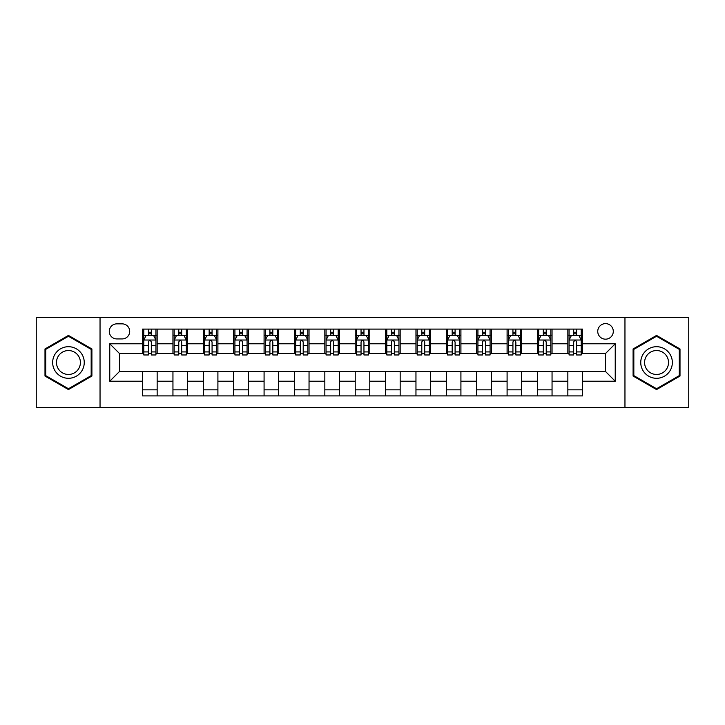 <?xml version="1.0" encoding="UTF-8"?>
<svg xmlns="http://www.w3.org/2000/svg" width="725" height="725" viewBox="0 0 725 725"><rect width="100%" height="100%" fill="white"/><g stroke="black" fill="none" stroke-linecap="round" stroke-linejoin="round"><path stroke-width="1.09" d="M605.52 323.613A7.776 7.776 0 0 0 597.744 331.397A7.776 7.776 0 0 0 605.52 339.173A7.776 7.776 0 0 0 613.296 331.397A7.776 7.776 0 0 0 605.52 323.613M624.959 407.459L688.75 407.459L688.75 317.541L624.959 317.541L624.959 407.459L100.041 407.459L100.041 317.541L36.25 317.541L36.25 407.459L100.041 407.459M116.807 338.928L122.153 338.928A7.531 7.531 0 0 0 129.693 331.397A7.531 7.531 0 0 0 122.153 323.858L116.807 323.858A7.531 7.531 0 0 0 109.276 331.397A7.531 7.531 0 0 0 116.807 338.928M624.959 317.541L100.041 317.541M142.571 381.214L109.765 381.214L109.765 343.786L142.571 343.786L142.571 353.51L119.48 353.51L119.48 371.49L142.571 371.49L142.571 395.913L582.429 395.913L582.429 371.49L605.52 371.49L605.52 353.51L582.429 353.51L582.429 343.786L615.235 343.786L615.235 381.214L582.429 381.214M582.429 343.786L582.429 329.087L142.571 329.087L142.571 343.786M567.847 329.087L567.847 353.51L569.062 353.51M573.683 353.51L576.602 353.51M581.214 353.51L582.429 353.51M567.847 353.51L550.837 353.51M537.47 329.087L537.47 353.51L538.684 353.51M543.306 353.51L546.224 353.51M537.47 353.51L520.459 353.51M507.092 329.087L507.092 353.51L508.307 353.51M512.928 353.51L515.847 353.51M507.092 353.51L490.082 353.51M476.715 329.087L476.715 353.51L477.929 353.51M482.551 353.51L485.469 353.51M476.715 353.51L459.704 353.51M446.337 329.087L446.337 353.51L447.552 353.51M452.173 353.51L455.092 353.51M446.337 353.51L429.327 353.51M415.96 329.087L415.96 353.51L417.183 353.51M421.796 353.51L424.714 353.51M415.96 353.51L398.949 353.51M385.582 329.087L385.582 353.51L386.806 353.51M391.418 353.51L394.337 353.51M385.582 353.51L368.572 353.51M355.214 329.087L355.214 353.51L356.428 353.51M361.041 353.51L363.959 353.51M355.214 353.51L338.194 353.51M324.836 329.087L324.836 353.51L326.051 353.51M330.663 353.51L333.582 353.51M324.836 353.51L307.817 353.51M294.459 329.087L294.459 353.51L295.673 353.51M300.286 353.51L303.204 353.51M294.459 353.51L277.448 353.51M264.081 329.087L264.081 353.51L265.296 353.51M269.908 353.51L272.827 353.51M264.081 353.51L247.071 353.51M233.704 329.087L233.704 353.51L234.918 353.51M239.531 353.51L242.449 353.51M233.704 353.51L216.693 353.51M203.326 329.087L203.326 353.51L204.541 353.51M209.153 353.51L212.072 353.51M203.326 353.51L186.316 353.51M172.949 329.087L172.949 353.51L174.163 353.51M178.776 353.51L181.694 353.51M172.949 353.51L155.938 353.51M142.571 353.51L143.786 353.51M148.398 353.51L151.317 353.51M142.571 371.49L157.153 371.49L157.153 395.913M582.429 371.49L157.153 371.49M157.153 329.087L157.153 353.51M142.571 335.158L143.786 335.158M148.398 335.158L151.317 335.158M155.938 335.158L157.153 335.158M142.571 389.842L157.153 389.842M172.949 371.49L172.949 395.913M187.53 329.087L187.53 353.51M172.949 335.158L174.163 335.158M178.776 335.158L181.694 335.158M186.316 335.158L187.53 335.158M187.53 371.49L187.53 395.913M172.949 389.842L187.53 389.842M203.326 371.49L203.326 395.913M217.908 371.49L217.908 395.913M203.326 389.842L217.908 389.842M217.908 329.087L217.908 353.51M203.326 335.158L204.541 335.158M209.153 335.158L212.072 335.158M216.693 335.158L217.908 335.158M233.704 371.49L233.704 395.913M248.285 371.49L248.285 395.913M233.704 389.842L248.285 389.842M248.285 329.087L248.285 353.51M233.704 335.158L234.918 335.158M239.531 335.158L242.449 335.158M247.071 335.158L248.285 335.158M264.081 371.49L264.081 395.913M278.663 371.49L278.663 395.913M264.081 389.842L278.663 389.842M278.663 329.087L278.663 353.51M264.081 335.158L265.296 335.158M269.908 335.158L272.827 335.158M277.448 335.158L278.663 335.158M294.459 371.49L294.459 395.913M309.04 371.49L309.04 395.913M294.459 389.842L309.04 389.842M309.04 329.087L309.04 353.51M294.459 335.158L295.673 335.158M300.286 335.158L303.204 335.158M307.817 335.158L309.04 335.158M324.836 371.49L324.836 395.913M339.418 371.49L339.418 395.913M324.836 389.842L339.418 389.842M339.418 329.087L339.418 353.51M324.836 335.158L326.051 335.158M330.663 335.158L333.582 335.158M338.194 335.158L339.418 335.158M355.214 371.49L355.214 395.913M369.786 371.49L369.786 395.913M355.214 389.842L369.786 389.842M369.786 329.087L369.786 353.51M355.214 335.158L356.428 335.158M361.041 335.158L363.959 335.158M368.572 335.158L369.786 335.158M385.582 371.49L385.582 395.913M400.164 371.49L400.164 395.913M385.582 389.842L400.164 389.842M400.164 329.087L400.164 353.51M385.582 335.158L386.806 335.158M391.418 335.158L394.337 335.158M398.949 335.158L400.164 335.158M415.96 371.49L415.96 395.913M430.541 371.49L430.541 395.913M415.96 389.842L430.541 389.842M430.541 329.087L430.541 353.51M415.96 335.158L417.183 335.158M421.796 335.158L424.714 335.158M429.327 335.158L430.541 335.158M446.337 371.49L446.337 395.913M460.919 371.49L460.919 395.913M446.337 389.842L460.919 389.842M460.919 329.087L460.919 353.51M446.337 335.158L447.552 335.158M452.173 335.158L455.092 335.158M459.704 335.158L460.919 335.158M476.715 371.49L476.715 395.913M491.296 371.49L491.296 395.913M476.715 389.842L491.296 389.842M491.296 329.087L491.296 353.51M476.715 335.158L477.929 335.158M482.551 335.158L485.469 335.158M490.082 335.158L491.296 335.158M507.092 371.49L507.092 395.913M521.674 371.49L521.674 395.913M507.092 389.842L521.674 389.842M521.674 329.087L521.674 353.51M507.092 335.158L508.307 335.158M512.928 335.158L515.847 335.158M520.459 335.158L521.674 335.158M537.47 371.49L537.47 395.913M552.051 371.49L552.051 395.913M537.47 389.842L552.051 389.842M552.051 329.087L552.051 353.51M537.47 335.158L538.684 335.158M543.306 335.158L546.224 335.158M550.837 335.158L552.051 335.158M567.847 371.49L567.847 395.913M567.847 389.842L582.429 389.842M567.847 335.158L569.062 335.158M573.683 335.158L576.602 335.158M581.214 335.158L582.429 335.158M119.48 353.51L109.765 343.786M119.48 371.49L109.765 381.214M615.235 343.786L605.52 353.51M615.235 381.214L605.52 371.49M68.449 389.579L91.903 376.039L91.903 348.961L68.449 335.421L44.995 348.961L44.995 376.039L68.449 389.579M680.005 348.961L656.551 335.421L633.097 348.961L633.097 376.039L656.551 389.579L680.005 376.039L680.005 348.961M151.317 332.24L148.398 332.24M155.938 351.924L151.317 351.924L151.317 354.969L155.938 354.969L155.938 340.143L153.51 335.285L146.214 335.285L143.786 340.143L143.786 354.969L148.398 354.969L148.398 351.924L143.786 351.924M143.786 340.143L143.786 329.087M155.938 340.143L155.938 329.087M148.398 335.285L148.398 329.087M151.317 329.087L151.317 335.285M151.317 351.924L151.317 341.964C150.347 340.088 149.377 340.088 148.398 341.964L148.398 351.924M181.694 332.24L178.776 332.24M186.316 351.924L181.694 351.924L181.694 354.969L186.316 354.969L186.316 340.143L183.887 335.285L176.592 335.285L174.163 340.143L174.163 354.969L178.776 354.969L178.776 351.924L174.163 351.924M174.163 340.143L174.163 329.087M186.316 340.143L186.316 329.087M178.776 335.285L178.776 329.087M181.694 329.087L181.694 335.285M181.694 351.924L181.694 341.964C180.724 340.088 179.755 340.088 178.776 341.964L178.776 351.924M212.072 332.24L209.153 332.24M216.693 351.924L212.072 351.924L212.072 354.969L216.693 354.969L216.693 340.143L214.256 335.285L206.969 335.285L204.541 340.143L204.541 354.969L209.153 354.969L209.153 351.924L204.541 351.924M204.541 340.143L204.541 329.087M216.693 340.143L216.693 329.087M209.153 335.285L209.153 329.087M212.072 329.087L212.072 335.285M212.072 351.924L212.072 341.964C211.102 340.088 210.132 340.088 209.153 341.964L209.153 351.924M242.449 332.24L239.531 332.24M247.071 351.924L242.449 351.924L242.449 354.969L247.071 354.969L247.071 340.143L244.633 335.285L237.347 335.285L234.918 340.143L234.918 354.969L239.531 354.969L239.531 351.924L234.918 351.924M234.918 340.143L234.918 329.087M247.071 340.143L247.071 329.087M239.531 335.285L239.531 329.087M242.449 329.087L242.449 335.285M242.449 351.924L242.449 341.964C241.479 340.088 240.51 340.088 239.531 341.964L239.531 351.924M272.827 332.24L269.908 332.24M277.448 351.924L272.827 351.924L272.827 354.969L277.448 354.969L277.448 340.143L275.011 335.285L267.724 335.285L265.296 340.143L265.296 354.969L269.908 354.969L269.908 351.924L265.296 351.924M265.296 340.143L265.296 329.087M277.448 340.143L277.448 329.087M269.908 335.285L269.908 329.087M272.827 329.087L272.827 335.285M272.827 351.924L272.827 341.964C271.857 340.088 270.887 340.088 269.908 341.964L269.908 351.924M82.133 354.597A15.796 15.796 0 0 0 60.556 348.825A15.796 15.796 0 0 0 54.774 370.403A15.796 15.796 0 0 0 76.352 376.175A15.796 15.796 0 0 0 82.133 354.597M78.807 356.519A11.962 11.962 0 0 0 62.468 352.142A11.962 11.962 0 0 0 58.091 368.481A11.962 11.962 0 0 0 74.43 372.858A11.962 11.962 0 0 0 78.807 356.519M68.449 388.736L45.729 375.623L45.729 349.377L68.449 336.264L91.169 349.377L91.169 375.623L68.449 388.736M656.551 378.296A15.796 15.796 0 0 0 672.347 362.5A15.796 15.796 0 0 0 656.551 346.704A15.796 15.796 0 0 0 640.755 362.5A15.796 15.796 0 0 0 656.551 378.296M656.551 374.462A11.962 11.962 0 0 0 668.513 362.5A11.962 11.962 0 0 0 656.551 350.538A11.962 11.962 0 0 0 644.588 362.5A11.962 11.962 0 0 0 656.551 374.462M633.831 349.377L656.551 336.264L679.271 349.377L679.271 375.623L656.551 388.736L633.831 375.623L633.831 349.377M303.204 332.24L300.286 332.24M307.817 351.924L303.204 351.924L303.204 354.969L307.817 354.969L307.817 340.143L305.388 335.285L298.102 335.285L295.673 340.143L295.673 354.969L300.286 354.969L300.286 351.924L295.673 351.924M295.673 340.143L295.673 329.087M307.817 340.143L307.817 329.087M300.286 335.285L300.286 329.087M303.204 329.087L303.204 335.285M303.204 351.924L303.204 341.964C302.234 340.088 301.265 340.088 300.286 341.964L300.286 351.924M333.582 332.24L330.663 332.24M338.194 351.924L333.582 351.924L333.582 354.969L338.194 354.969L338.194 340.143L335.766 335.285L328.479 335.285L326.051 340.143L326.051 354.969L330.663 354.969L330.663 351.924L326.051 351.924M326.051 340.143L326.051 329.087M338.194 340.143L338.194 329.087M330.663 335.285L330.663 329.087M333.582 329.087L333.582 335.285M333.582 351.924L333.582 341.964C332.612 340.088 331.642 340.088 330.663 341.964L330.663 351.924M363.959 332.24L361.041 332.24M368.572 351.924L363.959 351.924L363.959 354.969L368.572 354.969L368.572 340.143L366.143 335.285L358.857 335.285L356.428 340.143L356.428 354.969L361.041 354.969L361.041 351.924L356.428 351.924M356.428 340.143L356.428 329.087M368.572 340.143L368.572 329.087M361.041 335.285L361.041 329.087M363.959 329.087L363.959 335.285M363.959 351.924L363.959 341.964C362.989 340.088 362.02 340.088 361.041 341.964L361.041 351.924M394.337 332.24L391.418 332.24M398.949 351.924L394.337 351.924L394.337 354.969L398.949 354.969L398.949 340.143L396.521 335.285L389.234 335.285L386.806 340.143L386.806 354.969L391.418 354.969L391.418 351.924L386.806 351.924M386.806 340.143L386.806 329.087M398.949 340.143L398.949 329.087M391.418 335.285L391.418 329.087M394.337 329.087L394.337 335.285M394.337 351.924L394.337 341.964C393.367 340.088 392.388 340.088 391.418 341.964L391.418 351.924M424.714 332.24L421.796 332.24M429.327 351.924L424.714 351.924L424.714 354.969L429.327 354.969L429.327 340.143L426.898 335.285L419.612 335.285L417.183 340.143L417.183 354.969L421.796 354.969L421.796 351.924L417.183 351.924M417.183 340.143L417.183 329.087M429.327 340.143L429.327 329.087M421.796 335.285L421.796 329.087M424.714 329.087L424.714 335.285M424.714 351.924L424.714 341.964C423.744 340.088 422.766 340.088 421.796 341.964L421.796 351.924M455.092 332.24L452.173 332.24M459.704 351.924L455.092 351.924L455.092 354.969L459.704 354.969L459.704 340.143L457.276 335.285L449.989 335.285L447.552 340.143L447.552 354.969L452.173 354.969L452.173 351.924L447.552 351.924M447.552 340.143L447.552 329.087M459.704 340.143L459.704 329.087M452.173 335.285L452.173 329.087M455.092 329.087L455.092 335.285M455.092 351.924L455.092 341.964C454.122 340.088 453.143 340.088 452.173 341.964L452.173 351.924M485.469 332.24L482.551 332.24M490.082 351.924L485.469 351.924L485.469 354.969L490.082 354.969L490.082 340.143L487.653 335.285L480.367 335.285L477.929 340.143L477.929 354.969L482.551 354.969L482.551 351.924L477.929 351.924M477.929 340.143L477.929 329.087M490.082 340.143L490.082 329.087M482.551 335.285L482.551 329.087M485.469 329.087L485.469 335.285M485.469 351.924L485.469 341.964C484.499 340.088 483.521 340.088 482.551 341.964L482.551 351.924M515.847 332.24L512.928 332.24M520.459 351.924L515.847 351.924L515.847 354.969L520.459 354.969L520.459 340.143L518.031 335.285L510.744 335.285L508.307 340.143L508.307 354.969L512.928 354.969L512.928 351.924L508.307 351.924M508.307 340.143L508.307 329.087M520.459 340.143L520.459 329.087M512.928 335.285L512.928 329.087M515.847 329.087L515.847 335.285M515.847 351.924L515.847 341.964C514.877 340.088 513.898 340.088 512.928 341.964L512.928 351.924M546.224 332.24L543.306 332.24M550.837 351.924L546.224 351.924L546.224 354.969L550.837 354.969L550.837 340.143L548.408 335.285L541.113 335.285L538.684 340.143L538.684 354.969L543.306 354.969L543.306 351.924L538.684 351.924M538.684 340.143L538.684 329.087M550.837 340.143L550.837 329.087M543.306 335.285L543.306 329.087M546.224 329.087L546.224 335.285M546.224 351.924L546.224 341.964C545.254 340.088 544.276 340.088 543.306 341.964L543.306 351.924M576.602 332.24L573.683 332.24M581.214 351.924L576.602 351.924L576.602 354.969L581.214 354.969L581.214 340.143L578.786 335.285L571.49 335.285L569.062 340.143L569.062 354.969L573.683 354.969L573.683 351.924L569.062 351.924M569.062 340.143L569.062 329.087M581.214 340.143L581.214 329.087M573.683 335.285L573.683 329.087M576.602 329.087L576.602 335.285M576.602 351.924L576.602 341.964C575.623 340.088 574.653 340.088 573.683 341.964L573.683 351.924M172.949 381.214L157.153 381.214M172.949 343.786L157.153 343.786M203.326 343.786L187.53 343.786M203.326 381.214L187.53 381.214M233.704 343.786L217.908 343.786M233.704 381.214L217.908 381.214M264.081 343.786L248.285 343.786M264.081 381.214L248.285 381.214M294.459 343.786L278.663 343.786M294.459 381.214L278.663 381.214M324.836 343.786L309.04 343.786M324.836 381.214L309.04 381.214M355.214 343.786L339.418 343.786M355.214 381.214L339.418 381.214M385.582 343.786L369.786 343.786M385.582 381.214L369.786 381.214M415.96 343.786L400.164 343.786M415.96 381.214L400.164 381.214M446.337 343.786L430.541 343.786M446.337 381.214L430.541 381.214M476.715 343.786L460.919 343.786M476.715 381.214L460.919 381.214M507.092 343.786L491.296 343.786M507.092 381.214L491.296 381.214M537.47 343.786L521.674 343.786M537.47 381.214L521.674 381.214M567.847 343.786L552.051 343.786M567.847 381.214L552.051 381.214M155.875 340.025L143.849 340.025M143.786 335.575L146.069 335.575M153.655 335.575L155.938 335.575M148.398 345.408L143.786 345.408M155.938 345.408L151.317 345.408M151.317 333.79L148.398 333.79M186.252 340.025L174.227 340.025M174.163 335.575L176.447 335.575M184.032 335.575L186.316 335.575M178.776 345.408L174.163 345.408M186.316 345.408L181.694 345.408M181.694 333.79L178.776 333.79M216.63 340.025L204.604 340.025M204.541 335.575L206.824 335.575M214.41 335.575L216.693 335.575M209.153 345.408L204.541 345.408M216.693 345.408L212.072 345.408M212.072 333.79L209.153 333.79M247.007 340.025L234.972 340.025M234.918 335.575L237.202 335.575M244.787 335.575L247.071 335.575M239.531 345.408L234.918 345.408M247.071 345.408L242.449 345.408M242.449 333.79L239.531 333.79M277.385 340.025L265.35 340.025M265.296 335.575L267.579 335.575M275.156 335.575L277.448 335.575M269.908 345.408L265.296 345.408M277.448 345.408L272.827 345.408M272.827 333.79L269.908 333.79M307.763 340.025L295.728 340.025M295.673 335.575L297.957 335.575M305.533 335.575L307.817 335.575M300.286 345.408L295.673 345.408M307.817 345.408L303.204 345.408M303.204 333.79L300.286 333.79M338.14 340.025L326.105 340.025M326.051 335.575L328.334 335.575M335.911 335.575L338.194 335.575M330.663 345.408L326.051 345.408M338.194 345.408L333.582 345.408M333.582 333.79L330.663 333.79M368.517 340.025L356.483 340.025M356.428 335.575L358.712 335.575M366.288 335.575L368.572 335.575M361.041 345.408L356.428 345.408M368.572 345.408L363.959 345.408M363.959 333.79L361.041 333.79M398.895 340.025L386.86 340.025M386.806 335.575L389.089 335.575M396.666 335.575L398.949 335.575M391.418 345.408L386.806 345.408M398.949 345.408L394.337 345.408M394.337 333.79L391.418 333.79M429.272 340.025L417.237 340.025M417.183 335.575L419.467 335.575M427.043 335.575L429.327 335.575M421.796 345.408L417.183 345.408M429.327 345.408L424.714 345.408M424.714 333.79L421.796 333.79M459.65 340.025L447.615 340.025M447.552 335.575L449.844 335.575M457.421 335.575L459.704 335.575M452.173 345.408L447.552 345.408M459.704 345.408L455.092 345.408M455.092 333.79L452.173 333.79M490.028 340.025L477.993 340.025M477.929 335.575L480.213 335.575M487.798 335.575L490.082 335.575M482.551 345.408L477.929 345.408M490.082 345.408L485.469 345.408M485.469 333.79L482.551 333.79M520.396 340.025L508.37 340.025M508.307 335.575L510.59 335.575M518.176 335.575L520.459 335.575M512.928 345.408L508.307 345.408M520.459 345.408L515.847 345.408M515.847 333.79L512.928 333.79M550.773 340.025L538.748 340.025M538.684 335.575L540.968 335.575M548.553 335.575L550.837 335.575M543.306 345.408L538.684 345.408M550.837 345.408L546.224 345.408M546.224 333.79L543.306 333.79M581.151 340.025L569.125 340.025M569.062 335.575L571.345 335.575M578.931 335.575L581.214 335.575M573.683 345.408L569.062 345.408M581.214 345.408L576.602 345.408M576.602 333.79L573.683 333.79"/></g></svg>
